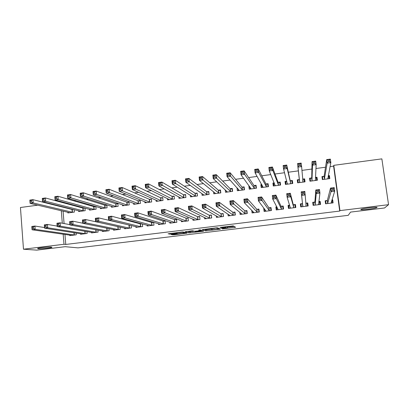 <?xml version="1.0" encoding="UTF-8"?>
<svg xmlns="http://www.w3.org/2000/svg" width="409" height="409" viewBox="0 0 409 409"><rect width="100%" height="100%" fill="white"/><g stroke="black" fill="none" stroke-linecap="round" stroke-linejoin="round"><path stroke-width="0.61" d="M222.24 228.902L235.61 227.261L233.207 225.906L219.991 227.414L226.044 227.251L220.804 228.242L227.409 227.931L222.24 228.902M51.493 247.102C49.116 246.832 38.768 247.813 37.592 248.421L38.083 248.733C40.644 248.979 50.721 248.007 51.917 247.404L51.493 247.102M376.975 207.527C378.402 206.581 363.386 208.278 361.162 209.311L360.861 209.485C359.741 210.39 374.393 208.723 376.689 207.685L376.975 207.527M172.087 234.408L171.264 234.597L173.748 234.822L187.066 233.13L183.145 231.98L181.826 232.046L168.094 233.805L170.921 234.112L177.189 233.304L176.524 232.956L182.307 232.368L184.883 233.227L172.087 234.408M64.959 234.429L65.772 244.449L339.715 211.064L339.951 210.609L333.79 165.338L381.863 158.866L388.55 204.679L339.951 210.609M65.772 244.449L63.993 244.27L23.477 249.209L20.45 207.501L37.761 205.17M388.55 204.679L384.526 207.976L350.549 212.097L348.248 215.328L78.001 247.869L65.154 246.688L36.754 250.134L23.477 249.209M205.548 230.896L220.41 229.132L217.552 227.803L216.269 227.864L202.225 229.623L205.548 230.896L205.43 229.786L211.172 229.183M202.782 231.315L188.927 232.905L185.062 231.745L191.504 230.87L192.813 230.809L194.316 231.3L199.244 230.788L200.144 230.589L198.672 230.042L200.206 229.884L203.672 231.121L202.782 231.315L202.726 230.783M80.547 233.723L80.593 234.265L87.137 233.452L86.974 231.581M84.331 207.92L83.191 208.074M78.62 210.783L78.681 211.525L85.19 210.671L84.97 208.094M102.444 230.937L102.501 231.54L109.126 230.717L108.937 228.6M100.399 207.833L100.476 208.667L107.066 207.803L106.81 204.955L105.031 205.19M124.622 228.089L124.689 228.779L131.401 227.946L131.171 225.512M129.914 225.206L129.316 225.282M122.46 204.822L122.547 205.773L129.229 204.899L128.958 202.036L127.153 202.271M147.087 225.185L147.168 225.988L153.968 225.139L153.687 222.281M153.564 222.245L151.841 222.46M144.801 201.739L144.909 202.844L151.678 201.959L151.391 199.076L149.566 199.316M169.842 222.199L169.939 223.156L176.831 222.297L176.53 219.372L174.669 219.602M167.429 198.559L167.562 199.873L174.418 198.978L174.116 196.075L172.266 196.32M192.89 219.112L193.017 220.287L199.996 219.418L199.679 216.473L197.792 216.709M190.343 195.246L190.517 196.867L197.46 195.957L197.143 193.038L195.272 193.288M216.228 215.855L216.397 217.378L223.472 216.499L223.14 213.539L221.228 213.779M213.539 191.714L213.774 193.82L220.809 192.895L220.477 189.96L218.58 190.211M239.843 212.276L240.093 214.434L247.261 213.544L246.913 210.563L244.976 210.804M237.016 187.777L237.338 190.727L244.47 189.796L244.122 186.841L242.194 187.097M264.127 208.406L263.744 208.457L264.107 211.448L271.371 210.543L271.009 207.547L269.045 207.792M261.729 184.52L260.86 184.633L261.218 187.598L268.447 186.652L268.084 183.682L266.131 183.938M289.659 205.211L288.069 205.41L288.447 208.421L295.814 207.506L295.431 204.49L293.442 204.74M286.786 181.213L285.047 181.443L285.426 184.428L292.752 183.467L292.369 180.476L290.39 180.737M314.736 202.072L312.721 202.322L313.12 205.354L320.59 204.428L320.186 201.392L318.821 201.56M311.566 177.946L309.567 178.206L309.961 181.213L317.384 180.236L316.985 177.23L315.4 177.44M62.72 206.775L62.746 207.138M63.073 211.121L64.08 223.559M339.715 211.064L333.606 166.141L330.053 166.616M325.513 167.23L315.932 168.513M311.903 169.055L301.919 170.4M298.396 170.87L288.33 172.225M284.552 172.731L274.996 174.014M270.784 174.582L261.76 175.793M257.113 176.417L248.621 177.557M243.549 178.242L235.579 179.311M230.088 180.047L222.634 181.049M216.724 181.841L209.776 182.777M203.467 183.626L197.015 184.49M190.303 185.395L184.347 186.192M177.24 187.148L171.77 187.884M164.275 188.892L159.285 189.561M151.402 190.62L146.882 191.228M138.625 192.337L134.571 192.879M125.941 194.04L122.347 194.526M113.354 195.732L110.21 196.156M100.854 197.409L98.16 197.772M88.446 199.081L86.192 199.382M76.125 200.732L74.305 200.977M63.896 202.378L62.505 202.562M323.964 176.31L321.949 176.576L322.353 179.587L329.828 178.605L329.419 175.589L328.263 175.742M327.2 200.512L325.181 200.768L325.584 203.805L333.105 202.869L332.691 199.827L331.934 199.919M299.25 179.571L297.266 179.832L297.65 182.823L305.027 181.857L304.639 178.861L302.645 179.122L304.051 179.418L304.378 181.944M302.348 203.621L300.354 203.871L300.743 206.893L308.161 205.972L307.767 202.946L305.799 203.191L307.159 203.375L307.507 206.054M302.512 203.6L301.182 191.852L304.823 191.386L306.157 206.223M274.214 182.874L272.915 183.043L273.284 186.018L280.559 185.062L280.185 182.082L278.222 182.342M276.847 206.816L275.865 206.939L276.233 209.94L283.555 209.03L283.176 206.024L281.203 206.269M249.326 186.156L248.887 186.213L249.239 189.168L256.417 188.227L256.065 185.267L254.122 185.522M251.734 210.231L252.056 212.946L259.275 212.051L258.917 209.06L256.97 209.301M225.236 189.812L225.517 192.281L232.598 191.351L232.261 188.406L230.349 188.656M228.002 214.127L228.207 215.911L235.328 215.027L234.986 212.056L233.064 212.297M201.908 193.513L202.107 195.349L209.096 194.428L208.774 191.504L206.888 191.755M204.52 217.511L204.669 218.841L211.693 217.966L211.371 215.011L209.469 215.246M178.851 196.923L179.004 198.375L185.901 197.47L185.594 194.561L183.733 194.807M181.33 220.671L181.438 221.724L188.375 220.865L188.063 217.925L186.192 218.161M156.08 200.159L156.202 201.366L163.012 200.471L162.716 197.578L160.88 197.823M158.431 223.703L158.518 224.577L165.364 223.723L165.067 220.804L163.217 221.039M133.595 203.288L133.692 204.316L140.415 203.431L140.139 200.558L138.324 200.799M135.819 226.647L135.89 227.389L142.649 226.55L142.393 223.917M141.698 223.733L140.543 223.876M111.396 206.335L111.478 207.225L118.109 206.356L117.848 203.498L116.059 203.733M113.498 229.521L113.559 230.165L120.226 229.337L120.016 227.072M95.609 206.433L94.075 206.637M89.474 209.316L89.54 210.103L96.095 209.244L95.854 206.504M91.463 232.338L91.509 232.905L98.094 232.087L97.92 230.103M73.129 209.398L72.373 209.5M67.828 212.235L67.889 212.941L74.356 212.092L74.152 209.659M69.704 235.103L69.745 235.61L76.248 234.802L76.1 233.038M300.85 206.882L300.681 205.579M307.568 206.044L307.41 204.74M60.931 206.32L60.961 206.688M61.284 210.696L62.296 223.227M63.175 234.178L63.993 244.27M48.916 203.672L49.898 203.539M333.606 166.141L333.79 165.338M320.186 201.392L319.695 203.212M313.253 204.014L312.951 204.05M307.767 202.946L307.824 204.689L307.338 204.751M301.193 205.517L300.605 205.589L300.354 203.871M295.646 206.208L295.211 206.264M288.964 207.041L288.642 207.082L288.069 205.41M276.816 208.554L275.865 206.939M329.419 175.589L328.933 177.93M332.691 199.827L332.118 201.565M316.985 177.23L316.75 180.318M297.266 179.832L297.691 182.818M304.639 178.861L304.812 181.882M285.047 181.443L285.881 184.367M272.915 183.043L273.969 185.492M260.86 184.633L261.888 186.397M263.744 208.457L264.715 209.73M248.887 186.213L249.93 187.624M236.995 187.782L238.064 188.973M227.292 226.883L227.409 227.931M226.387 226.637L227.281 226.811M227.327 227.225L234.091 226.402M204.214 229.331L205.43 229.786M218.099 229.342L218.743 229.204L216.172 228.074L210.666 228.974L212.532 229.73L218.099 229.342M201.519 230.349L201.535 231.203L195.829 231.796L195.001 231.52L199.52 230.886L201.586 231.095M194.147 231.243L190.083 231.734L190.195 232.839M187.409 231.371L190.083 231.734M176.345 233.401L177.184 233.258M329.035 178.707L328.698 176.172L328.202 176.049M322.844 179.52L322.502 176.99L322.251 178.835M327.808 178.871L330.835 162.649L327.154 163.145L326.679 159.602L324.138 176.192L322.502 176.99M327.977 160.19L326.679 159.602L330.354 159.101L330.835 162.649L329.644 161.412L329.45 159.991L327.977 160.19L328.171 161.611L329.644 161.412M328.171 161.611L327.154 163.145L324.368 179.321M329.45 159.991L330.354 159.101M325.4 202.424L325.717 201.054L326.075 203.743M331.827 200.257L332.307 202.971M325.717 201.054L327.384 200.42L330.518 188.084L334.219 187.608L334.705 191.197L331.07 203.125M333.519 190.027L334.705 191.197L331.004 191.668L330.518 188.084L331.837 188.779L332.031 190.216L333.519 190.027L333.325 188.59L331.837 188.779M327.609 203.554L331.004 191.668L332.031 190.216M334.219 187.608L333.325 188.59M316.668 180.333L316.331 177.803L315.39 177.588M310.513 181.136L310.18 178.61L310.175 181.182M315.38 180.502L316.162 164.633L312.517 165.129L312.052 161.596L311.73 177.833L310.18 178.61M313.294 162.189L312.052 161.596L315.697 161.1L316.162 164.633L314.945 163.411L314.756 161.99L313.294 162.189L313.478 163.605L314.945 163.411M313.478 163.605L312.517 165.129L311.96 180.947M314.756 161.99L315.697 161.1M298.268 182.741L297.941 180.226L299.322 179.536L299.639 182.562M303.033 182.117L301.612 166.606L297.992 167.092L297.537 163.574L299.322 179.536M298.728 164.173L297.537 163.574L301.157 163.084L301.612 166.606L300.359 165.389L300.175 163.978L298.728 164.173L298.907 165.584L300.359 165.389M298.907 165.584L297.992 167.092L299.705 182.532M300.175 163.978L301.157 163.084M313.381 205.323L313.325 202.603L313.677 205.287M318.795 201.729L319.511 201.831L319.869 204.515M313.325 202.603L314.899 201.985L315.794 189.975L319.465 189.505L319.935 193.079L318.57 204.679M318.718 191.918L319.935 193.079L316.264 193.549L315.794 189.975L317.057 190.676L317.246 192.107L318.718 191.918L318.529 190.487L317.057 190.676M315.129 205.103L316.264 193.549L317.246 192.107M319.465 189.505L318.529 190.487M302.742 206.647L302.42 203.595L301.019 204.142L301.361 206.816M304.035 193.794L305.288 194.945L301.643 195.41L301.182 191.852L302.389 192.552L302.573 193.984L304.035 193.794L303.851 192.368L302.389 192.552M302.808 206.617L301.643 195.41L302.573 193.984M304.823 191.386L303.851 192.368M292.363 183.518L291.852 181.029L290.211 180.671L286.729 165.052L287.174 168.559L283.585 169.045L287.399 184.168M292.174 183.539L291.852 181.029M286.101 184.336L285.789 181.826L286.806 181.294M284.454 167.547L283.585 169.045L283.14 165.543L286.729 165.052L285.717 165.947L284.275 166.141L284.454 167.547L285.891 167.353L285.717 165.947M290.773 183.723L287.174 168.559L285.891 167.353M283.14 165.543L284.275 166.141M280.538 184.919L279.741 182.624L278.028 182.276L272.42 167.005L272.854 170.497L269.291 170.982L275.242 185.763M280.053 185.129L279.741 182.624M274.02 185.921L273.713 183.416L274.306 183.094M270.114 169.495L269.291 170.982L268.861 167.491L272.42 167.005L271.366 167.9L269.94 168.094L270.114 169.495L271.54 169.3L271.366 167.9M278.59 185.323L272.854 170.497L271.54 169.3M268.861 167.491L269.94 168.094M289.69 205.308L288.795 205.671L289.127 208.339M295.6 206.213L295.768 207.511L295.579 206.218M295.41 206.238L295.569 207.537L295.426 206.233M295.4 207.557L294.894 204.909L295.237 207.578M289.475 195.655L289.291 194.234L287.844 194.418L288.023 195.839L289.475 195.655L290.753 196.801L287.138 197.261L286.694 193.718L290.303 193.252L290.753 196.801L293.826 207.757M290.431 208.176L287.138 197.261L288.023 195.839M289.291 194.234L290.303 193.252L293.263 204.694L294.894 204.909M287.844 194.418L286.694 193.718M276.975 207.056L276.653 207.194L276.98 209.848M283.514 209.035L282.711 206.433L283.043 209.096M275.027 197.501L274.848 196.085L273.411 196.269L273.585 197.685L275.027 197.501L276.336 198.636L272.747 199.096L272.312 195.563L275.896 195.103L276.336 198.636L281.576 209.275M278.207 209.694L272.747 199.096L273.585 197.685M274.848 196.085L275.896 195.103L281.014 206.228L282.711 206.433M273.411 196.269L272.312 195.563M268.294 185.395L267.706 184.208L265.932 183.876L258.222 168.937L258.646 172.424L255.109 172.9L263.166 187.342M268.007 186.708L267.706 184.208M262.021 187.496L261.934 184.878M255.886 171.427L255.109 172.9L254.689 169.423L258.222 168.937L257.133 169.837L255.717 170.032L255.886 171.427L257.302 171.238L257.133 169.837M266.494 186.908L258.646 172.424L257.302 171.238M254.689 169.423L255.717 170.032M264.633 209.081L264.909 211.351M271.162 208.805L270.61 207.946L270.932 210.599M260.691 199.336L260.523 197.92L259.096 198.104L259.265 199.515L260.691 199.336L262.031 200.461L258.473 200.911L258.053 197.394L261.607 196.939L262.031 200.461L269.408 210.788M266.065 211.208L258.473 200.911L259.265 199.515M260.523 197.92L261.607 196.939L268.846 207.752L270.61 207.946M259.096 198.104L258.053 197.394M256.208 186.494L255.748 185.783L253.912 185.461L244.137 170.86L244.546 174.331L241.039 174.807L251.172 188.917M256.049 188.278L255.748 185.783M250.098 189.055L249.838 186.847M241.77 173.344L241.039 174.807L240.635 171.34L244.137 170.86L243.012 171.76L241.607 171.954L241.77 173.344L243.176 173.155L243.012 171.76M254.48 188.483L244.546 174.331L243.176 173.155M240.635 171.34L241.607 171.954M252.731 211.238L252.92 212.838M259.025 209.96L258.59 209.449L258.907 212.097M246.474 201.151L246.31 199.745L244.894 199.924L245.057 201.335L246.474 201.151L247.844 202.266L244.316 202.716L243.902 199.214L247.43 198.759L247.844 202.266L257.327 212.291M254.004 212.706L244.316 202.716L245.057 201.335M246.31 199.745L247.43 198.759L256.76 209.265L258.59 209.449M244.894 199.924L243.902 199.214M244.234 187.797L243.876 187.353L241.975 187.036L230.165 172.767L230.558 176.223L227.082 176.698L239.26 190.476M244.168 189.832L243.876 187.353M238.253 190.609L238.064 188.948M227.767 175.246L227.082 176.698L226.688 173.242L230.165 172.767L229.004 173.672L227.608 173.861L227.767 175.246L229.163 175.057L229.004 173.672M242.542 190.047L230.558 176.223L229.163 175.057M226.688 173.242L227.608 173.861M240.875 213.115L241.013 214.321M246.995 211.264L246.647 210.942L246.959 213.58M232.368 202.956L232.21 201.555L230.804 201.734L230.962 203.135L232.368 202.956L233.764 204.06L230.262 204.51L229.863 201.013L233.365 200.568L233.764 204.06L245.323 213.784M242.026 214.193L230.262 204.51L230.962 203.135M232.21 201.555L233.365 200.568L244.756 210.768L246.647 210.942M230.804 201.734L229.863 201.013M232.348 189.188L230.114 188.6L216.295 174.658L216.683 178.104L213.232 178.569L227.424 192.031M232.363 191.381L232.077 188.907M226.489 192.153L226.341 190.85M213.876 177.133L213.232 178.569L212.849 175.129L216.295 174.658L215.103 175.563L213.718 175.752L213.876 177.133L215.257 176.944L215.103 175.563M230.686 191.601L215.257 176.944M212.849 175.129L213.718 175.752M229.076 214.848L229.183 215.788M235.052 212.629L234.786 212.429L235.088 215.057M218.375 204.745L218.217 203.345L216.826 203.524L216.98 204.924L218.375 204.745L219.802 205.845L216.325 206.284L215.937 202.803L219.408 202.358L219.802 205.845L233.401 215.267M230.124 215.676L216.325 206.284L216.98 204.924M218.217 203.345L219.408 202.358L232.828 212.261L234.786 212.429M216.826 203.524L215.937 202.803M220.553 190.62L218.334 190.154L202.537 176.535L202.915 179.97L199.49 180.43L215.666 193.569M220.635 192.92L220.359 190.451M214.802 193.682L214.689 192.639M200.088 179.004L199.49 180.43L199.117 177L202.537 176.535L201.31 177.44L199.94 177.629L200.088 179.004L201.463 178.82L201.31 177.44M218.907 193.145L201.463 178.82M199.117 177L199.94 177.629M217.348 216.494L217.435 217.251M223.191 214.019L223.299 216.519M204.49 206.519L204.336 205.129L202.956 205.303L203.104 206.693L204.49 206.519L205.942 207.608L202.496 208.048L202.118 204.582L205.563 204.137L205.942 207.608L221.56 216.739M218.304 217.143L202.496 208.048L203.104 206.693M204.336 205.129L205.563 204.137L220.988 213.743L223.002 213.902M202.956 205.303L202.118 204.582M208.835 192.072L206.632 191.698L188.886 178.396L189.255 181.821L185.855 182.281L203.989 195.098M208.989 194.444L208.718 191.985M203.191 195.205L203.099 194.352M186.412 180.865L185.855 182.281L185.492 178.861L188.886 178.396L187.629 179.306L186.264 179.49L186.412 180.865L187.772 180.676L187.629 179.306M207.21 194.679L187.772 180.676M185.492 178.861L186.264 179.49M205.691 218.084L205.763 218.703M211.417 215.431L211.586 217.977M190.712 208.278L190.563 206.893L189.193 207.066L189.341 208.457L190.712 208.278L192.194 209.362L188.774 209.797L188.406 206.34L191.821 205.901L192.194 209.362L209.797 218.202M206.56 218.6L188.774 209.797L189.341 208.457M190.563 206.893L191.821 205.901L209.219 215.216L211.3 215.364M189.193 207.066L188.406 206.34M197.199 193.539L195.006 193.232L175.338 180.246L175.696 183.656L172.322 184.111L192.388 196.622M197.419 195.962L197.153 193.508M191.657 196.719L191.586 196.013M172.838 182.705L172.322 184.111L171.969 180.706L175.338 180.246L174.05 181.156L172.695 181.34L172.838 182.705L174.188 182.521L174.05 181.156M195.584 196.202L174.188 182.521M171.969 180.706L172.695 181.34M194.111 219.633L194.163 220.144M199.72 216.842L199.955 219.423M177.041 210.027L176.898 208.646L175.538 208.82L175.681 210.2L177.041 210.027L178.549 211.1L175.154 211.535L174.801 208.089L178.191 207.654L178.549 211.1L198.109 219.653M194.894 220.052L175.154 211.535L175.681 210.2M176.898 208.646L178.191 207.654L197.532 216.678L199.669 216.821M175.538 208.82L174.801 208.089M180.2 198.217L180.139 197.629M159.372 184.536L160.711 184.352L160.573 182.992L159.234 183.171L159.372 184.536L158.897 185.931L158.554 182.532L161.898 182.077L162.245 185.476L158.897 185.931L180.86 198.13M185.64 195.021L183.457 194.756L161.898 182.077L160.573 182.992M184.04 197.716L160.711 184.352M158.554 182.532L159.234 183.171M182.598 221.151L182.644 221.576M163.482 211.76L163.339 210.384L161.99 210.558L162.128 211.934L163.482 211.76L165.011 212.828L161.647 213.253L161.299 209.822L164.663 209.393L165.011 212.828L186.504 221.095M183.309 221.494L161.647 213.253L162.128 211.934M163.339 210.384L164.663 209.393L185.921 218.13L188.099 218.263M161.99 210.558L161.299 209.822M168.815 199.71L168.764 199.219M146.008 186.351L147.337 186.167L147.204 184.812L145.87 184.991L146.008 186.351L145.573 187.731L145.241 184.352L148.559 183.897L148.891 187.281L145.573 187.731L169.413 199.633M174.162 196.519L171.984 196.269L148.559 183.897L147.204 184.812M172.567 199.219L148.891 187.281L147.337 186.167M145.241 184.352L145.87 184.991M171.161 222.644L171.197 222.997M150.021 213.483L149.888 212.107L148.549 212.281L148.682 213.651L150.021 213.483L151.581 214.536L148.237 214.965L147.905 211.545L151.243 211.116L151.581 214.536L174.97 222.532M171.795 222.925L148.237 214.965L148.682 213.651M149.888 212.107L151.243 211.116L174.387 219.577L176.56 219.694M148.549 212.281L147.905 211.545M157.506 201.192L157.465 200.783M132.741 188.15L134.065 187.971L133.937 186.616L132.613 186.795L132.741 188.15L132.347 189.525L132.03 186.151L135.323 185.701L135.645 189.076L132.347 189.525L158.032 201.126M162.762 198.007L160.589 197.772L135.323 185.701L133.937 186.616M161.172 200.712L135.645 189.076L134.065 187.971M132.03 186.151L132.613 186.795M159.796 224.117L159.827 224.413M136.667 215.19L136.534 213.82L135.205 213.989L135.338 215.359L136.667 215.19L138.252 216.238L134.934 216.658L134.607 213.253L137.925 212.828L138.252 216.238L163.513 223.953M160.359 224.347L134.934 216.658L135.338 215.359M136.534 213.82L137.925 212.828L162.925 221.008L165.098 221.121M135.205 213.989L134.607 213.253M146.269 202.665L146.233 202.322M119.581 189.94L120.895 189.761L120.767 188.411L119.459 188.59L119.229 191.3L118.917 187.941L122.184 187.496L122.501 190.86L119.229 191.3L146.734 202.603M151.432 199.485L149.265 199.27L122.184 187.496L120.767 188.411M149.847 202.199L122.501 190.86L120.895 189.761M118.917 187.941L119.459 188.59M123.416 216.882L123.288 215.517L121.969 215.686L122.092 217.051L123.416 216.882L125.021 217.925L121.729 218.345L121.417 214.945L124.704 214.526L125.021 217.925L152.128 225.369M148.999 225.758L121.729 218.345L122.092 217.051M123.288 215.517L124.704 214.526L151.54 222.435L153.707 222.532M121.969 215.686L121.417 214.945M135.103 204.132L135.077 203.84M106.519 191.709L107.823 191.535L107.7 190.19L106.401 190.369L106.207 193.063L105.905 189.715L109.147 189.275L109.454 192.624L106.207 193.063L135.507 204.076M140.175 200.957L138.012 200.753L109.147 189.275L107.7 190.19M138.6 203.672L109.454 192.624L107.823 191.535M105.905 189.715L106.401 190.369M110.261 218.564L110.139 217.205L108.83 217.373L108.952 218.728L110.261 218.564L111.897 219.597L108.63 220.011L108.324 216.627L111.591 216.208L111.897 219.597L140.824 226.775M137.71 227.164L108.63 220.011L108.952 218.728M110.139 217.205L111.591 216.208L140.231 223.851L142.393 223.943M108.83 217.373L108.324 216.627M93.559 193.472L94.852 193.293L94.735 191.954L93.441 192.133L93.283 194.812L92.991 191.478L96.207 191.039L96.504 194.377L93.283 194.812L124.346 205.538M128.993 202.419L126.831 202.225L96.207 191.039L94.735 191.954M127.424 205.134L96.504 194.377L94.852 193.293M92.991 191.478L93.441 192.133M97.209 220.231L97.091 218.876L95.793 219.045L95.91 220.395L97.209 220.231L98.866 221.259L95.624 221.668L95.333 218.299L98.569 217.879L98.866 221.259L129.587 228.171M126.493 228.554L95.624 221.668L95.91 220.395M97.091 218.876L98.569 217.879L130.353 225.313M95.793 219.045L95.333 218.299M80.691 195.216L81.974 195.042L81.861 193.708L80.578 193.881L80.455 196.55L80.174 193.227L83.37 192.787L83.651 196.115L80.455 196.55L113.273 206.944M117.884 203.876L115.727 203.692L83.37 192.787L81.861 193.708M116.32 206.591L83.651 196.115L81.974 195.042M80.174 193.227L80.578 193.881M84.259 221.888L84.142 220.538L82.853 220.702L82.971 222.051L84.259 221.888L85.941 222.905L82.72 223.314L82.439 219.955L85.65 219.541L85.941 222.905L118.426 229.561M115.364 229.904L82.72 223.314L82.971 222.051M84.142 220.538L85.65 219.541L118.252 226.678M82.853 220.702L82.439 219.955M67.925 196.954L69.198 196.78L69.085 195.451L67.817 195.625L67.725 198.273L67.449 194.96L70.624 194.526L70.895 197.844L67.725 198.273L102.25 208.437M106.841 205.318L104.694 205.149L70.624 194.526L69.085 195.451M105.287 208.038L70.895 197.844L69.198 196.78M67.449 194.96L67.817 195.625M71.401 223.529L71.294 222.184L70.011 222.348L70.123 223.692L71.401 223.529L73.109 224.541L69.913 224.945L69.637 221.596L72.828 221.187L73.109 224.541L107.337 230.937M104.285 231.32L69.913 224.945L70.123 223.692M71.294 222.184L72.828 221.187L82.71 223.186M70.011 222.348L69.637 221.596M55.251 198.672L56.514 198.503L56.411 197.174L55.149 197.348L55.087 199.986L54.821 196.683L57.971 196.254L58.236 199.561L55.087 199.986L91.309 209.868M95.875 206.755L93.727 206.596L57.971 196.254L56.411 197.174M94.326 209.474L58.236 199.561L56.514 198.503M54.821 196.683L55.149 197.348M58.645 225.16L58.538 223.82L57.27 223.984L57.372 225.323L58.645 225.16L60.374 226.162L57.204 226.566L56.938 223.227L60.103 222.823L60.374 226.162L96.314 232.307M93.283 232.685L57.204 226.566L57.372 225.323M58.538 223.82L60.103 222.823L69.888 224.638M57.27 223.984L56.938 223.227M42.674 200.379L43.927 200.211L43.824 198.892L42.572 199.06L42.546 201.683L42.291 198.391L45.414 197.966L45.67 201.259L42.546 201.683L80.435 211.295M84.975 208.181L82.833 208.033L45.414 197.966L43.824 198.892M83.431 210.901L45.67 201.259L43.927 200.211M42.291 198.391L42.572 199.06M45.982 226.78L45.88 225.446L44.617 225.604L44.724 226.939L45.982 226.78L47.73 227.772L44.586 228.176L44.33 224.848L47.475 224.444L47.73 227.772L85.369 233.672M82.357 234.045L44.586 228.176L44.724 226.939M45.88 225.446L47.475 224.444L57.163 226.095M44.617 225.604L44.33 224.848M30.189 202.077L31.432 201.908L31.335 200.589L30.092 200.758L30.092 203.37L29.852 200.088L32.95 199.669L33.201 202.951L30.092 203.37L69.627 212.711M73.871 209.587L72.01 209.459L32.95 199.669L31.335 200.589M72.608 212.322L33.201 202.951L31.432 201.908M29.852 200.088L30.092 200.758M33.415 228.386L33.313 227.056L32.066 227.215L32.163 228.544L33.415 228.386L35.184 229.372L32.066 229.771L31.815 226.458L34.934 226.054L35.184 229.372L74.489 235.022M71.498 235.395L32.066 229.771L32.163 228.544M33.313 227.056L34.934 226.054L44.54 227.557M32.066 227.215L31.815 226.458M227.067 226.698L227.189 227.823M225.983 226.688L226.044 227.251M225.773 226.714L225.819 227.138M234.556 226.668L234.648 227.465M219.439 228.646L219.51 229.296M206.683 229.725L206.801 230.829M218.646 228.294L218.743 229.204M188.81 231.801L188.927 232.905M200.067 229.868L200.144 230.589M200.712 230.062L200.793 230.819M184.853 232.481L184.919 233.12M182.271 232L182.307 232.368M176.279 232.721L176.351 233.457M170.844 233.381L170.921 234.112M169.536 233.539L169.602 234.183M186.167 232.864L186.218 233.319M173.687 234.214L173.748 234.822M172.404 234.367L172.46 234.894M327.706 178.59L327.737 178.856M324.138 176.192L324.541 179.208M324.04 176.274L324.444 179.285M327.686 203.529L327.282 200.482M327.793 203.467L327.384 200.42M315.247 180.021L315.308 180.487M311.73 177.833L312.123 180.839M311.638 177.91L312.031 180.911M302.716 180.246L302.957 182.102M299.403 179.459L299.787 182.455M313.376 205.298L313.115 205.328M315.206 205.078L314.807 202.046M315.298 205.021L314.899 201.985M318.499 204.669L318.453 204.331M302.895 206.56L302.507 203.539M306.08 206.213L305.906 204.868M290.313 180.722L290.692 183.713M290.211 180.671L290.589 183.661M287.379 183.467L287.466 184.132M278.14 182.327L278.514 185.308M278.028 182.276L278.401 185.262M275.262 185.41L275.303 185.727M290.482 207.808L290.497 208.14M290.497 208.15L290.436 207.665M293.647 207.711L293.263 204.694M293.744 207.746L293.365 204.73M281.387 209.239L281.014 206.228M281.494 209.27L281.121 206.264M266.049 183.922L266.412 186.893M265.932 183.876L266.295 186.847M269.209 210.753L268.846 207.752M269.326 210.783L268.964 207.782M254.04 185.507L254.393 188.467M253.912 185.461L254.265 188.421M257.118 212.256L256.76 209.265M257.241 212.286L256.883 209.296M242.108 187.082L242.455 190.032M241.975 187.036L242.317 189.991M245.103 213.749L244.756 210.768M245.236 213.779L244.889 210.799M230.257 188.646L230.594 191.591M230.114 188.6L230.451 191.545M233.171 215.231L232.828 212.261M233.314 215.262L232.972 212.286M218.483 190.2L218.815 193.135M218.334 190.154L218.667 193.089M221.32 216.704L220.988 213.743M221.468 216.734L221.131 213.769M206.79 191.739L207.112 194.669M206.632 191.698L206.954 194.628M209.546 218.171L209.219 215.216M209.699 218.196L209.372 215.241M195.17 193.273L195.487 196.192M195.006 193.232L195.323 196.151M197.849 219.623L197.532 216.678M198.012 219.648L197.695 216.704M183.631 194.796L183.938 197.705M183.457 194.756L183.764 197.665M186.228 221.07L185.921 218.13M186.402 221.09L186.09 218.155M172.163 196.31L172.46 199.209M171.984 196.269L172.286 199.173M174.689 222.506L174.387 219.577M174.863 222.527L174.561 219.597M160.773 197.813L161.064 200.701M160.589 197.772L160.88 200.666M163.222 223.927L162.925 221.008M163.406 223.953L163.109 221.034M149.454 199.306L149.74 202.189M149.265 199.27L149.546 202.153M151.826 225.344L151.54 222.435M152.02 225.364L151.734 222.455M138.211 200.788L138.487 203.662M138.012 200.753L138.288 203.626M140.512 226.755L140.231 223.851M140.711 226.77L140.43 223.871M127.041 202.261L127.306 205.129M126.831 202.225L127.102 205.093M129.264 228.15L128.993 225.257M129.474 228.171L129.198 225.277M115.941 203.728L116.202 206.586M115.727 203.692L115.987 206.55M118.094 229.541L117.833 226.658M118.308 229.556L118.043 226.673M104.914 205.18L105.164 208.033M104.694 205.149L104.949 207.997M106.994 230.921L106.749 228.161M107.214 230.937L106.969 228.202M93.952 206.627L94.203 209.469M93.727 206.596L93.978 209.439M95.967 232.292L95.742 229.7M96.192 232.307L95.972 229.74M83.068 208.063L83.308 210.896M82.833 208.033L83.073 210.865M85.011 233.651L84.806 231.213M85.246 233.667L85.036 231.254M72.245 209.49L72.48 212.317M72.01 209.459L72.245 212.286M74.126 235.006L73.932 232.706M74.361 235.022L74.172 232.741M376.633 207.302L376.689 207.685M210.712 228.539L210.742 228.846M176.494 232.695L176.524 232.956M324.092 176.248L324.495 179.26M327.742 203.503L327.333 200.461M311.678 177.884L312.072 180.89M299.352 179.515L299.741 182.511M315.247 205.062L314.853 202.026M302.844 206.606L302.456 203.58M287.43 183.661L287.491 184.122"/></g></svg>
